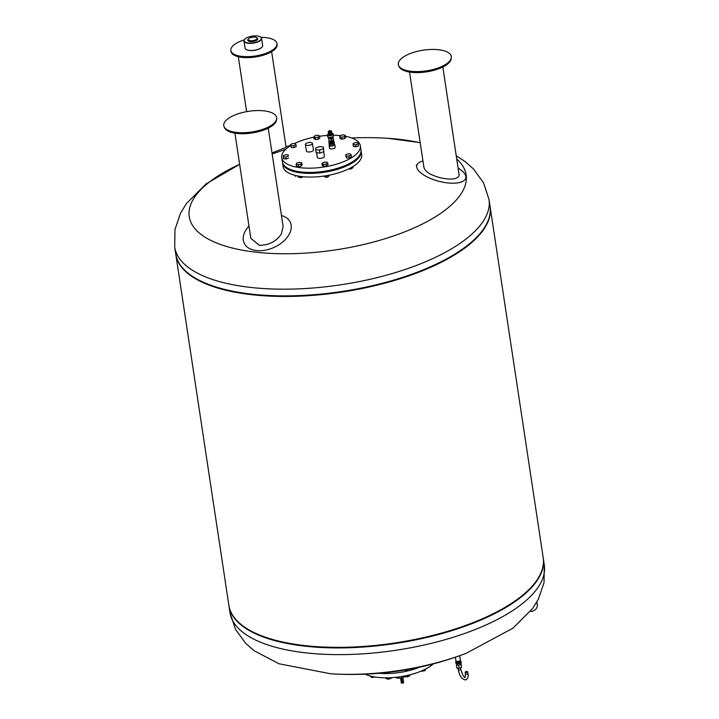 <?xml version="1.0" encoding="UTF-8"?>
<svg xmlns="http://www.w3.org/2000/svg" width="719" height="719" viewBox="0 0 719 719"><rect width="100%" height="100%" fill="white"/><g stroke="black" fill="none" stroke-linecap="round" stroke-linejoin="round"><path stroke-width="1.08" d="M263.81 110.834A26.774 10.461 -8.6 0 0 235.293 114.824A26.774 10.461 -8.6 0 0 224.058 126.697A26.774 10.461 -8.6 0 0 236.641 132.449A26.774 10.461 -8.6 0 0 276.707 118.734A26.774 10.461 -8.6 0 0 263.81 110.834M224.058 126.697L224.526 127.766A26.468 10.345 -8.6 0 0 236.964 133.446A26.468 10.345 -8.6 0 0 276.581 119.893L276.707 118.734M250.823 238.322L259.343 245.296C268.888 245.296 276.24 241.494 281.381 233.891L283.124 226.539M248.972 226.036A25.3 16.213 -24 0 0 245.7 230.341A25.3 16.213 -24 0 0 243.229 237.621A25.3 16.213 -24 0 0 256.53 250.589A25.3 16.213 -24 0 0 288.741 235.068A25.3 16.213 -24 0 0 286.908 218.136A25.3 16.213 -24 0 0 281.453 215.493M398.299 63.748A26.774 10.461 -8.6 0 0 398.65 65.564A26.774 10.461 -8.6 0 0 426.376 70.857A26.774 10.461 -8.6 0 0 451.307 57.601A26.774 10.461 -8.6 0 0 451.325 57.277A26.774 10.461 -8.6 0 0 425.199 49.908A26.774 10.461 -8.6 0 0 398.299 63.748M398.65 65.564L399.117 66.633A26.468 10.345 -8.6 0 0 426.529 71.864A26.468 10.345 -8.6 0 0 451.173 58.76L451.307 57.601M423.985 167.41C425.109 171.796 430.834 175.31 441.169 177.944C451.685 180.065 457.688 179.193 459.18 175.337L442.841 67.002M422.97 161.011A25.3 9.823 14.6 0 0 417.541 163.914A25.3 9.823 14.6 0 0 416.678 166.233A25.3 9.823 14.6 0 0 440.927 181.781A25.3 9.823 14.6 0 0 465.885 177.287A25.3 9.823 14.6 0 0 465.84 176.479A25.3 9.823 14.6 0 0 458.129 168.075M299.607 177.449A1.483 0.575 -8.6 0 0 299.697 177.512A1.483 0.575 -8.6 0 0 300.587 177.683A1.483 0.575 -8.6 0 0 302.348 177.108A1.483 0.575 -8.6 0 0 302.411 177.018M302.348 177.108L302.483 176.964A1.699 0.665 171.4 0 1 300.497 177.575A1.699 0.665 171.4 0 1 299.481 177.386A1.699 0.665 171.4 0 1 299.392 177.323M302.996 176.712L300.075 177.512L298.043 176.937L297.909 176.002M300.075 177.512L299.895 176.335M298.151 164.777L296.12 164.211L296.911 162.997L299.733 162.35L301.764 162.925L300.973 164.139L298.151 164.777L298.439 166.709L296.417 166.134L296.12 164.211M300.973 164.139L301.261 166.062L302.052 164.849L301.764 162.925M301.261 166.062L298.439 166.709M328.152 176.748A1.699 0.665 171.4 0 1 327.666 176.973A1.699 0.665 171.4 0 1 325.518 177.063A1.483 0.575 -8.6 0 0 325.59 177.126A1.483 0.575 -8.6 0 0 327.594 177.099A1.483 0.575 -8.6 0 0 328.241 176.721A1.483 0.575 -8.6 0 0 328.304 176.64M329.599 175.085L328.179 176.739L325.267 177.099L323.82 176.074M325.267 177.099L325.087 175.885M328.179 176.739L327.972 175.4M326.255 164.013L323.343 164.363L321.923 163.537L323.415 162.35L326.327 162L327.747 162.827L326.255 164.013L326.543 165.936L323.64 166.296L323.343 164.363M323.64 166.296L322.22 165.46L321.923 163.537M326.543 165.936L328.035 164.759L327.747 162.827M351.986 168.192A1.699 0.665 171.4 0 1 351.959 168.237A1.699 0.665 171.4 0 1 351.906 168.309A1.699 0.665 171.4 0 1 350.477 168.911A1.699 0.665 171.4 0 1 348.904 168.794L349.083 168.902A1.483 0.575 -8.6 0 0 350.459 169.028A1.483 0.575 -8.6 0 0 351.735 168.498A1.483 0.575 -8.6 0 0 351.789 168.435M352.894 166.601L353.056 167.644L350.971 168.713L348.994 168.749M350.971 168.713L350.827 167.797M351.133 154.909L349.048 155.987L346.243 156.032L345.533 154.998L347.619 153.92L350.414 153.884L351.133 154.909L351.42 156.841L349.335 157.919L349.048 155.987M349.335 157.919L346.54 157.955L346.243 156.032M346.54 157.955L345.533 154.998M358.206 142.811L358.161 143.98L355.626 144.87L353.128 144.591L353.173 143.432L355.707 142.542L358.206 142.811L358.457 145.912L358.161 143.98M358.457 145.912L355.914 146.802L355.626 144.87M355.914 146.802L353.415 146.523L353.128 144.591M343.34 134.804L345.363 135.379L344.572 136.592L341.75 137.239L339.728 136.664L340.518 135.451L343.34 134.804M344.572 136.592L344.868 138.524L345.659 137.311L345.363 135.379M344.868 138.524L342.046 139.171L341.75 137.239M342.046 139.171L340.015 138.596L339.728 136.664M315.237 135.576L318.14 135.226L319.56 136.053L318.068 137.239L315.165 137.59L313.745 136.763L315.237 135.576M318.068 137.239L318.364 139.162L319.856 137.985L319.56 136.053M318.364 139.162L315.452 139.522L315.165 137.59M315.452 139.522L314.032 138.695L313.745 136.763M290.359 144.672L292.444 143.602L295.239 143.557L295.958 144.591L293.873 145.669L291.069 145.705L290.359 144.672L291.366 147.638L291.069 145.705M293.873 145.669L294.161 147.593L296.246 146.523L295.958 144.591M294.161 147.593L291.366 147.638M283.277 156.769L283.322 155.61L285.865 154.72L288.364 154.989L288.319 156.158L285.776 157.048L283.277 156.769L283.574 158.701L286.072 158.98L285.776 157.048M288.319 156.158L288.364 154.989M288.607 158.09L286.072 158.98M323.685 151.772L324.386 156.374A3.568 1.393 171.4 0 1 321.842 158.135A3.568 1.393 171.4 0 1 317.762 157.991A3.568 1.393 171.4 0 1 317.322 157.443L316.603 152.716M305.827 145.022A3.568 1.393 -8.6 0 0 309.907 145.166A3.568 1.393 -8.6 0 0 312.441 143.405A3.568 1.393 -8.6 0 0 312.001 142.856A3.568 1.393 -8.6 0 0 307.921 142.713A3.568 1.393 -8.6 0 0 305.377 144.474A3.568 1.393 -8.6 0 0 305.827 145.022M312.441 143.405L313.43 149.965A3.568 1.393 171.4 0 1 310.896 151.727A3.568 1.393 171.4 0 1 306.815 151.583A3.568 1.393 171.4 0 1 306.375 151.035L305.377 144.474M290.512 145.723A39.743 15.53 -8.6 0 0 281.74 157.668A39.743 15.53 -8.6 0 0 286.674 163.752A39.743 15.53 -8.6 0 0 332.07 165.361A39.743 15.53 -8.6 0 0 360.327 145.777A39.743 15.53 -8.6 0 0 355.402 139.693A39.743 15.53 -8.6 0 0 345.506 136.322M281.74 157.668L282.387 161.91A39.743 15.53 -8.6 0 0 287.312 167.994A39.743 15.53 -8.6 0 0 332.708 169.603A39.743 15.53 -8.6 0 0 360.965 150.028L360.327 145.777M282.477 162.386A39.743 15.53 -8.6 0 0 282.531 162.871A39.743 15.53 -8.6 0 0 287.456 168.965A39.743 15.53 -8.6 0 0 332.861 170.574A39.743 15.53 -8.6 0 0 361.118 150.99A39.743 15.53 -8.6 0 0 361.019 150.514M282.531 162.871L283.088 166.538A39.743 15.53 -8.6 0 0 288.013 172.632A39.743 15.53 -8.6 0 0 333.409 174.232A39.743 15.53 -8.6 0 0 361.666 154.657L361.118 150.99M334.002 143.845A2.849 1.114 171.4 0 1 334.38 144.007A2.849 1.114 171.4 0 1 334.73 144.438A2.849 1.114 171.4 0 1 332.708 145.849A2.849 1.114 171.4 0 1 329.446 145.732A2.849 1.114 171.4 0 1 329.095 145.292A2.849 1.114 171.4 0 1 329.617 144.501M334.73 144.438L335.171 147.332A2.849 1.114 171.4 0 1 333.149 148.743A2.849 1.114 171.4 0 1 329.886 148.626A2.849 1.114 171.4 0 1 329.536 148.186L329.095 145.292M340.42 135.603A39.743 15.53 -8.6 0 0 333.463 135.262M327.487 135.433A39.743 15.53 -8.6 0 0 319.587 136.242M313.817 137.239A39.743 15.53 -8.6 0 0 294.422 143.575M333.958 143.53L334.101 144.537A2.211 0.863 171.4 0 1 332.529 145.624A2.211 0.863 171.4 0 1 330.003 145.535A2.211 0.863 171.4 0 1 329.724 145.202L329.572 144.195M329.275 142.218L329.329 142.596A2.211 0.863 -8.6 0 0 329.608 142.937A2.211 0.863 -8.6 0 0 332.133 143.027A2.211 0.863 -8.6 0 0 333.715 141.931L333.643 141.49M333.643 141.4A2.615 1.025 171.4 0 1 333.787 141.472A2.615 1.025 171.4 0 1 334.11 141.868A2.615 1.025 171.4 0 1 332.25 143.162A2.615 1.025 171.4 0 1 329.257 143.054A2.615 1.025 171.4 0 1 328.934 142.659A2.615 1.025 171.4 0 1 329.104 142.191L328.934 141.041L332.466 140.834M328.934 142.659L329.095 143.719A2.615 1.025 -8.6 0 0 329.419 144.115A2.615 1.025 -8.6 0 0 332.412 144.222A2.615 1.025 -8.6 0 0 334.272 142.928L334.11 141.868M333.176 136.493L333.283 137.167A2.499 0.98 171.4 0 1 331.504 138.399A2.499 0.98 171.4 0 1 328.646 138.291A2.499 0.98 171.4 0 1 328.331 137.913L328.232 137.239A2.795 1.096 171.4 0 1 328.008 137.068M331.926 133.339A2.966 1.159 171.4 0 1 332.915 133.626A2.966 1.159 171.4 0 1 333.283 134.085A2.966 1.159 171.4 0 1 331.171 135.549A2.966 1.159 171.4 0 1 327.783 135.424A2.966 1.159 171.4 0 1 327.415 134.974A2.966 1.159 171.4 0 1 328.493 133.86M333.283 134.085L333.535 135.747A2.966 1.159 171.4 0 1 331.423 137.203A2.966 1.159 171.4 0 1 328.035 137.086A2.966 1.159 171.4 0 1 327.666 136.628L327.415 134.974M332.304 140.861A2.229 0.872 171.4 0 1 329.293 140.915A2.229 0.872 171.4 0 1 329.014 140.573L328.673 138.309M331.612 140.618L330.857 139.783L332.771 138.551M333.445 139.324A1.222 1.007 120.3 0 0 331.342 140.061A1.222 1.007 120.3 0 0 333.445 139.324M331.738 133.527A1.546 0.602 171.4 0 1 330.497 134.201A1.546 0.602 171.4 0 1 328.88 134.111M331.603 132.332A1.582 0.62 171.4 0 1 330.381 133.051A1.582 0.62 171.4 0 1 328.673 132.961M331.234 130.84A1.582 0.62 171.4 0 1 331.423 131.047A1.582 0.62 171.4 0 1 330.363 131.856A1.582 0.62 171.4 0 1 328.502 131.802A1.582 0.62 171.4 0 1 328.295 131.514A1.582 0.62 171.4 0 1 329.482 130.768A1.582 0.62 171.4 0 1 331.234 130.84M331.693 134.058A1.546 0.602 171.4 0 1 331.881 134.3A1.546 0.602 171.4 0 1 330.785 135.055A1.546 0.602 171.4 0 1 329.014 134.992A1.546 0.602 171.4 0 1 328.826 134.759L328.718 134.085M333.409 139.863L333.418 139.908A2.229 0.872 171.4 0 1 333.041 140.493M333.346 136.259A2.795 1.096 171.4 0 1 331.055 137.419A2.795 1.096 171.4 0 1 328.215 137.23M332.654 140.771L333.463 140.484L333.454 139.432M333.499 139.441L333.634 141.643L331.351 142.443L331.18 141.284M333.634 141.643L333.463 140.484M331.351 142.443L329.104 142.191M328.96 140.205L328.934 141.041M315.749 147.907L315.686 149.678L319.488 150.091L323.352 148.743L323.415 146.973L319.613 146.559L315.749 147.907M323.415 146.973L323.802 151.736L319.937 153.084L316.144 152.671L315.686 149.678M319.937 153.084L319.488 150.091M323.802 151.736L323.352 148.743M456.268 155.78L464.896 161.407L473.39 168.839L483.545 182.815L489.028 199.567L490.043 206.272A158.953 62.104 171.4 0 1 377.017 284.589A158.953 62.104 171.4 0 1 195.424 278.163A158.953 62.104 171.4 0 1 175.715 253.807L174.699 247.102L174.987 229.469L180.559 213.121L186.455 203.54L206.074 183.902L239.634 164.318A140.007 54.707 171.4 0 0 206.623 238.151A140.007 54.707 171.4 0 0 395.315 235.347A140.007 54.707 171.4 0 0 456.763 159.079M351.816 138.021A319.811 319.811 0 0 1 388.386 138.345L388.386 138.345A140.007 54.707 171.4 0 1 420.22 142.802M248.666 630.204A158.953 62.104 171.4 0 1 228.912 605.551A158.953 62.104 -8.6 0 0 228.957 605.847A158.953 62.104 -8.6 0 0 248.666 630.204A158.953 62.104 -8.6 0 0 430.259 636.63A158.953 62.104 -8.6 0 0 543.285 558.304A158.953 62.104 -8.6 0 0 543.24 558.016A158.953 62.104 171.4 0 1 430.618 636.54A158.953 62.104 171.4 0 1 248.666 630.204M490.088 206.56A158.953 62.104 171.4 0 1 490.133 206.847L543.196 557.728A158.953 62.104 171.4 0 1 430.169 636.045A158.953 62.104 171.4 0 1 248.576 629.619A158.953 62.104 171.4 0 1 228.867 605.263L175.804 254.391A158.953 62.104 171.4 0 1 175.76 254.095M490.133 206.847A158.953 62.104 171.4 0 1 377.107 285.173A158.953 62.104 171.4 0 1 195.514 278.747A158.953 62.104 171.4 0 1 175.804 254.391M456.871 663.763L456.376 664.985L458.668 665.237L460.996 664.419L461.463 667.511L461.041 663.358L460.349 663.278M461.463 667.511L459.135 668.319L456.844 668.068L456.376 664.985M459.135 668.319L458.668 665.237M460.996 664.419L461.041 663.358M456.17 661.165A2.328 0.908 -8.6 0 0 455.963 661.624A2.328 0.908 -8.6 0 0 459.396 661.938A2.328 0.908 -8.6 0 0 460.573 660.932A2.328 0.908 -8.6 0 0 460.25 660.545M459.801 663.583L459.63 662.424L460.996 661.336L461.167 662.496L459.801 663.583L457.14 663.907L456.96 662.747L458.3 662.585A2.328 0.908 -8.6 0 0 459.459 662.325A2.328 0.908 -8.6 0 0 460.313 661.884A2.328 0.908 -8.6 0 0 460.636 661.318A2.328 0.908 -8.6 0 0 460.555 661.129M456.502 661.318L456.529 661.543A1.762 0.683 -8.6 0 0 459.117 661.777A1.762 0.683 -8.6 0 0 460.007 661.013L459.98 660.788M457.14 663.907L455.837 663.143L455.666 661.992L456.96 662.747M456.053 661.813A2.328 0.908 -8.6 0 0 456.026 662.01A2.328 0.908 -8.6 0 0 456.313 662.37A2.328 0.908 -8.6 0 0 458.3 662.585L459.63 662.424M467.044 672.391A1.267 0.494 171.4 0 1 465.166 672.22A1.267 0.494 171.4 0 1 465.813 671.672A1.267 0.494 171.4 0 1 467.683 671.843A1.267 0.494 171.4 0 1 467.044 672.391M544.301 565.008A158.953 62.104 -8.6 0 1 463.899 633.727A158.953 62.104 -8.6 0 1 249.673 636.908A158.953 62.104 -8.6 0 1 229.972 612.552L235.455 629.305L245.61 643.271L254.104 650.704L278.99 663.781L330.614 673.766A140.007 54.707 -8.6 0 0 458.92 655.944A140.007 54.707 -8.6 0 0 466.263 653.256L512.926 628.217L532.545 608.58L538.441 598.99L544.013 582.642L544.301 565.008L543.285 558.304M455.379 657.202L455.927 660.842A2.256 0.881 -8.6 0 0 459.243 661.147A2.256 0.881 -8.6 0 0 460.385 660.168L459.666 655.701M456.601 656.771L459.711 655.683A319.811 319.811 0 0 0 466.263 653.256M530.415 611.366A6.678 6.129 -178 0 0 537.336 605.479A6.678 6.129 -178 0 0 536.796 602.837L536.59 602.396M536.725 602.154L536.814 602.333A6.678 6.129 2 0 1 537.354 604.976A6.678 6.129 2 0 1 537.345 605.227M248.819 40.255A4.449 1.735 -8.6 0 0 254.787 40.174A4.449 1.735 -8.6 0 0 256.539 37.577A4.449 1.735 -8.6 0 0 256.512 37.559A4.449 1.735 -8.6 0 0 252.378 37.19A4.449 1.735 -8.6 0 0 248.567 38.781A4.449 1.735 -8.6 0 0 248.819 40.255M248.567 38.781L248.073 39.338A5.087 1.986 -8.6 0 0 248.352 41.028A5.087 1.986 -8.6 0 0 255.182 40.929A5.087 1.986 -8.6 0 0 257.177 37.963A5.087 1.986 -8.6 0 0 257.15 37.945M244.685 39.329A8.889 3.469 -8.6 0 0 244.604 39.419A8.889 3.469 -8.6 0 0 243.993 41.01A8.889 3.469 -8.6 0 0 245.089 42.367A8.889 3.469 -8.6 0 0 255.245 42.727A8.889 3.469 -8.6 0 0 261.572 38.35A8.889 3.469 -8.6 0 0 260.521 37.02A8.889 3.469 -8.6 0 0 260.467 36.984M261.572 38.35L262.651 45.486A8.889 3.469 171.4 0 1 262.04 47.068A8.889 3.469 171.4 0 1 254.427 50.24A8.889 3.469 171.4 0 1 246.177 49.503A8.889 3.469 171.4 0 1 246.123 49.476A8.889 3.469 171.4 0 1 245.071 48.146L243.993 41.01M245.251 42.115A8.673 3.388 171.4 0 1 244.766 39.239A8.673 3.388 171.4 0 1 256.827 35.95A8.673 3.388 171.4 0 1 260.251 36.858A8.673 3.388 171.4 0 1 260.305 36.885A8.673 3.388 171.4 0 1 256.899 41.954A8.673 3.388 171.4 0 1 245.251 42.115M246.284 49.575A8.673 3.388 -8.6 0 0 246.338 49.602A8.673 3.388 -8.6 0 0 246.383 49.638A8.673 3.388 -8.6 0 0 254.445 50.348A8.673 3.388 -8.6 0 0 261.869 47.256A8.673 3.388 -8.6 0 0 261.95 47.166M271.998 152.967L286.099 147.314L271.638 51.678M272.15 153.938A25.3 1.582 -17.7 0 0 280.185 151.242A25.3 1.582 -17.7 0 0 285.865 149.175M290.494 145.562A25.3 1.582 -17.7 0 0 286 146.631M276.941 43.517L277.085 44.488A23.314 9.113 171.4 0 1 260.512 55.974A23.314 9.113 171.4 0 1 233.873 55.03A23.314 9.113 171.4 0 1 230.988 51.453L230.835 50.492A23.314 9.113 -8.6 0 0 233.729 54.069A23.314 9.113 -8.6 0 0 260.359 55.012A23.314 9.113 -8.6 0 0 276.941 43.517A23.314 9.113 -8.6 0 0 274.047 39.949A23.314 9.113 -8.6 0 0 260.979 37.352M244.262 39.878A23.314 9.113 -8.6 0 0 230.835 50.492M395.549 677.325A5.087 1.986 -8.6 0 0 395.944 677.631A5.087 1.986 -8.6 0 0 400.33 678.098A5.087 1.986 -8.6 0 0 404.734 676.516M400.753 678.044A1.519 0.593 -8.6 0 0 403.116 677.415M400.807 678.134L402.658 677.774M400.609 678.062A1.168 0.458 -8.6 0 0 400.591 678.161A1.168 0.458 -8.6 0 0 402.307 678.314A1.168 0.458 -8.6 0 0 402.901 677.81A1.168 0.458 -8.6 0 0 402.82 677.684M400.591 678.161L400.681 678.745A1.168 0.458 -8.6 0 0 402.397 678.898A1.168 0.458 -8.6 0 0 402.982 678.394L402.901 677.81M400.726 678.871L402.973 678.493M400.69 678.781A1.186 0.467 -8.6 0 0 400.681 678.88A1.186 0.467 -8.6 0 0 402.424 679.042A1.186 0.467 -8.6 0 0 403.026 678.52A1.186 0.467 -8.6 0 0 402.991 678.43M400.681 678.88L400.798 679.653A1.186 0.467 -8.6 0 0 402.541 679.806A1.186 0.467 -8.6 0 0 403.143 679.293L403.026 678.52M400.834 679.743A1.168 0.458 -8.6 0 0 400.834 679.788L402.541 679.931A1.168 0.458 -8.6 0 0 403.143 679.437A1.168 0.458 -8.6 0 0 403.134 679.392L403.116 679.428M400.932 679.931A1.168 0.458 -8.6 0 0 400.887 680.093L400.86 679.77A1.168 0.458 -8.6 0 0 402.55 679.94L403.188 679.743A1.168 0.458 -8.6 0 0 403.098 679.599M400.887 680.093A1.168 0.458 -8.6 0 0 401.858 680.399A1.168 0.458 -8.6 0 0 402.352 680.318A1.168 0.458 -8.6 0 0 402.604 680.246A1.168 0.458 -8.6 0 0 403.188 679.743M401.274 680.363L402.559 680.659L402.901 680.111M401.103 680.309A1.168 0.458 -8.6 0 0 400.959 680.578A1.168 0.458 -8.6 0 0 402.676 680.731A1.168 0.458 -8.6 0 0 403.26 680.228A1.168 0.458 -8.6 0 0 403.044 680.012M400.959 680.578L401.103 681.54A1.168 0.458 -8.6 0 0 402.82 681.693A1.168 0.458 -8.6 0 0 403.404 681.19L403.26 680.228M401.256 681.72L402.865 682.07L403.314 681.414M401.166 681.801A1.186 0.467 -8.6 0 0 401.139 681.927A1.186 0.467 -8.6 0 0 402.892 682.088A1.186 0.467 -8.6 0 0 403.485 681.576A1.186 0.467 -8.6 0 0 403.431 681.459M401.139 681.927L401.283 682.888A1.186 0.467 -8.6 0 0 403.035 683.05A1.186 0.467 -8.6 0 0 403.638 682.538L403.485 681.576M388.557 672.337A1.699 0.665 171.4 0 1 387.11 672.499M407.727 669.524A1.699 0.665 171.4 0 1 407.529 669.749A1.699 0.665 171.4 0 1 406.001 670.27A1.699 0.665 171.4 0 1 404.563 670.072M395.621 671.438A39.743 15.53 -8.6 0 0 403.467 670.252M425.63 669.047L425.01 670.728L424.812 669.461M421.127 671.133L425.01 670.728M422.107 670.719L422.215 671.411M409.713 674.853L409.839 675.68L407.826 676.768L407.619 675.357M404.348 676.04L405.004 676.858L407.826 676.768M404.869 675.932L405.004 676.858M390.794 677.693L390.92 678.511L391.406 677.658M387.918 677.801L388.125 679.194L390.92 678.511M385.896 677.819L386.022 678.664L388.125 679.194M373.934 676.813L374.626 676.939M370.995 676.184L371.175 677.361L373.997 677.271M370.312 676.004L371.175 677.361M365.243 674.179A39.743 15.53 -8.6 0 0 433.296 663.889M378.913 673.308A39.743 15.53 -8.6 0 0 419.977 667.097M331.702 132.88A1.753 0.683 171.4 0 1 331.908 133.105A1.753 0.683 171.4 0 1 330.731 134.004A1.753 0.683 171.4 0 1 328.664 133.95A1.753 0.683 171.4 0 1 328.448 133.626L328.466 132.871M331.531 131.73A1.753 0.683 171.4 0 1 331.729 131.945A1.753 0.683 171.4 0 1 330.551 132.844A1.753 0.683 171.4 0 1 328.493 132.79A1.753 0.683 171.4 0 1 328.268 132.467L328.295 131.514M489.028 199.567A158.953 62.104 171.4 0 1 408.635 268.277A158.953 62.104 171.4 0 1 194.409 271.458A158.953 62.104 171.4 0 1 174.699 247.102M467.305 674.125A1.267 0.494 171.4 0 1 465.436 673.955L465.139 677.469C463.944 677.46 462.488 674.764 460.78 669.38A1.267 0.494 -8.6 0 1 460.142 669.928A1.267 0.494 -8.6 0 1 458.273 669.757C459.594 676.336 462.164 679.707 465.975 679.868C467.889 678.592 468.545 676.498 467.943 673.577A1.267 0.494 171.4 0 1 467.305 674.125M536.814 602.333L536.796 602.837M250.832 238.349L234.924 133.168M243.229 237.621L243.103 239.328M286.908 218.136L288.265 219.187M283.133 226.566L268.241 128.135M424.021 167.913L409.515 72.044M417.541 163.914L416.229 165.604M465.84 176.479L466.155 178.591M298.439 171.589L298.583 172.551M301.944 172.048L302.088 173.018M324.341 171.266L324.485 172.227M327.684 170.691L327.828 171.652M348.023 164.247L348.167 165.217M351.196 162.566L351.339 163.528M295.365 175.445L295.527 176.497M328.448 133.626L328.745 134.102L331.908 133.105L331.666 132.386M328.268 132.467L328.565 132.943L331.729 131.945L331.423 131.047M331.783 133.626L331.881 134.3M333.257 138.866L333.077 137.644M388.386 138.345L420.202 142.668M460.546 664.581L460.331 663.161M457.068 665.057L456.862 663.745M458.03 668.203L458.273 669.757M465.436 673.955L465.166 672.22M467.943 673.577L467.683 671.843M460.546 667.825L460.78 669.38M537.354 604.976L537.336 605.479M330.614 673.766A319.811 319.811 0 0 0 455.37 657.202M229.972 612.552L228.957 605.847M256.539 37.577L257.177 37.963M246.626 111.643L238.313 56.72"/></g></svg>
